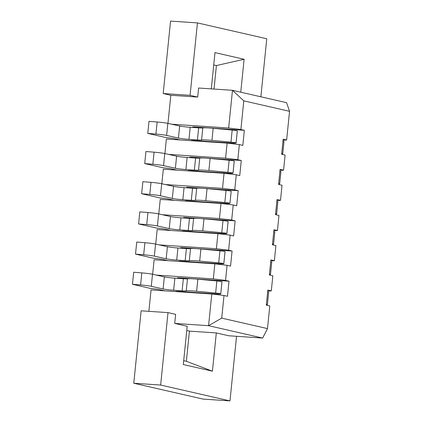 <?xml version="1.0" encoding="UTF-8"?>
<svg xmlns="http://www.w3.org/2000/svg" width="422" height="422" viewBox="0 0 422 422"><rect width="100%" height="100%" fill="white"/><g stroke="black" fill="none" stroke-linecap="round" stroke-linejoin="round"><path stroke-width="0.63" d="M163.198 93.526L190.074 95.335L197.433 22.904L170.557 21.1L163.198 93.526L170.826 95.272L167.967 123.388M214.023 89.058L216.407 65.552L213.738 64.941M171.522 124.184L228.655 128.024L240.878 129.517L244.343 130.308L242.814 145.4L239.343 144.604L237.813 159.695L241.278 160.487L239.749 175.578L236.278 174.782L234.748 189.874L238.214 190.665L236.679 205.757L233.213 204.96L231.683 220.052L235.149 220.843L233.614 235.935L230.148 235.138L228.618 250.23L232.084 251.021L230.549 266.113L227.083 265.317L225.548 280.408L229.019 281.2L227.484 296.291L224.019 295.495L221.719 318.13L267.479 328.596L269.779 305.961L266.308 305.169L267.843 290.078L271.309 290.869L272.844 275.782L269.373 274.991L270.908 259.899L274.374 260.69L275.909 245.604L272.443 244.813L273.973 229.721L277.439 230.512L278.974 215.426L275.508 214.634L277.038 199.543L280.503 200.334L282.038 185.247L278.573 184.456L280.102 169.364L283.573 170.156L285.103 155.069L281.638 154.278L283.167 139.186L286.638 139.977L283.051 140.357M192.654 127.449L192.69 127.08A6.082 0.396 -174.2 0 1 195.966 127.059L244.343 130.308M170.826 95.272L197.702 97.076L198.62 88.024L232.485 90.303L243.789 100.847L240.878 129.517M228.655 128.024L232.485 90.303L286.564 102.667L289.55 111.308L243.789 100.847M190.074 95.335L197.702 97.076M211.306 88.878L214.988 52.613L244.106 59.27L240.762 92.191M197.433 22.904L266.762 38.761L260.87 96.791M216.407 65.552L244.106 59.27M286.638 139.977L289.55 111.308M156.198 275.075L213.326 278.916L225.548 280.408M177.324 278.341L177.361 277.971A6.082 0.396 -174.2 0 1 180.637 277.95L229.019 281.2M271.309 290.869L267.722 291.249M213.326 278.916L214.861 263.824L154.12 259.746L152.643 274.284M214.861 263.824L227.083 265.317M159.263 244.897L216.391 248.737L228.618 250.23M180.389 248.162L180.426 247.793A6.082 0.396 -174.2 0 1 183.702 247.772L232.084 251.021M274.374 260.69L270.792 261.07M216.391 248.737L217.926 233.646L157.184 229.568L155.707 244.101M217.926 233.646L230.148 235.138M162.328 214.719L219.456 218.559L231.683 220.052M183.454 217.984L183.496 217.615A6.082 0.396 -174.2 0 1 186.772 217.594L235.149 220.843M277.439 230.512L273.857 230.892M219.456 218.559L220.991 203.467L160.249 199.39L158.772 213.922M220.991 203.467L233.213 204.96M165.392 184.541L222.526 188.381L234.748 189.874M186.524 187.806L186.561 187.437A6.082 0.396 -174.2 0 1 189.837 187.415L238.214 190.665M280.503 200.334L276.922 200.714M222.526 188.381L224.056 173.289L163.314 169.211L161.837 183.744M224.056 173.289L236.278 174.782M168.457 154.362L225.591 158.203L237.813 159.695M189.589 157.628L189.626 157.258A6.082 0.396 -174.2 0 1 192.901 157.237L241.278 160.487M283.573 170.156L279.986 170.535M225.591 158.203L227.12 143.111L166.379 139.033L164.902 153.566M227.12 143.111L239.343 144.604M191.245 140.7A7.295 0.475 5.8 0 1 191.108 140.589A7.295 0.475 5.8 0 1 195.038 140.568L231.172 142.995A9.12 0.596 -174.2 0 0 236.088 142.968L237.312 130.894A9.12 0.596 -174.2 0 0 237.301 130.857A4.558 0.295 -174.2 0 0 232.195 130.06L213.179 128.299A12.159 0.791 -174.2 0 0 202.803 127.903A7.902 0.517 5.8 0 1 198.662 127.85L190.195 127.28A7.902 0.517 5.8 0 1 179.667 126.004L167.835 123.361A9.12 0.596 -174.2 0 0 157.148 121.995L149.003 121.336L147.779 133.405L165.804 137.53L170.008 138.01A7.902 0.517 5.8 0 1 175.135 138.796L180.257 139.962M236.088 142.968A9.12 0.596 -174.2 0 0 236.072 142.931A4.558 0.295 -174.2 0 0 230.966 142.135L211.955 140.368A12.159 0.791 -174.2 0 0 201.574 139.972A7.902 0.517 5.8 0 1 197.438 139.925L188.972 139.355A7.902 0.517 5.8 0 1 178.443 138.073L166.611 135.43A9.12 0.596 -174.2 0 0 155.924 134.064L147.779 133.405M281.696 153.703A4.558 0.295 -174.2 0 0 282.756 153.624L283.985 141.549A4.558 0.295 -174.2 0 0 282.962 141.254M282.756 153.624A4.558 0.295 -174.2 0 0 281.732 153.328M278.631 183.881A4.558 0.295 -174.2 0 0 279.691 183.802L280.92 171.728A4.558 0.295 -174.2 0 0 279.897 171.432M279.691 183.802A4.558 0.295 -174.2 0 0 278.668 183.507M188.18 170.878A7.295 0.475 5.8 0 1 188.043 170.768A7.295 0.475 5.8 0 1 191.973 170.746L228.107 173.173A9.12 0.596 -174.2 0 0 233.023 173.147L234.247 161.072A9.12 0.596 -174.2 0 0 234.236 161.035A4.558 0.295 -174.2 0 0 229.13 160.239L210.114 158.477A12.159 0.791 -174.2 0 0 199.738 158.081A7.902 0.517 5.8 0 1 195.597 158.028L187.131 157.459A7.902 0.517 5.8 0 1 176.602 156.182L164.77 153.539A9.12 0.596 -174.2 0 0 154.083 152.173L145.938 151.514L144.714 163.583L162.739 167.708L166.943 168.188A7.902 0.517 5.8 0 1 172.07 168.974L177.193 170.14M233.023 173.147A9.12 0.596 -174.2 0 0 233.007 173.11A4.558 0.295 -174.2 0 0 227.901 172.313L208.89 170.546A12.159 0.791 -174.2 0 0 198.509 170.15A7.902 0.517 5.8 0 1 194.373 170.103L185.907 169.533A7.902 0.517 5.8 0 1 175.378 168.251L163.546 165.609A9.12 0.596 -174.2 0 0 152.859 164.242L144.714 163.583M275.566 214.059A4.558 0.295 -174.2 0 0 276.626 213.98L277.855 201.906A4.558 0.295 -174.2 0 0 276.827 201.61M276.626 213.98A4.558 0.295 -174.2 0 0 275.603 213.685M185.116 201.057A7.295 0.475 5.8 0 1 184.978 200.946A7.295 0.475 5.8 0 1 188.908 200.925L225.042 203.351A9.12 0.596 -174.2 0 0 229.953 203.325L231.182 191.25A9.12 0.596 -174.2 0 0 231.172 191.213A4.558 0.295 -174.2 0 0 226.065 190.417L207.049 188.655A12.159 0.791 -174.2 0 0 196.673 188.259A7.902 0.517 5.8 0 1 192.532 188.207L184.066 187.637A7.902 0.517 5.8 0 1 173.537 186.36L161.705 183.718A9.12 0.596 -174.2 0 0 151.018 182.351L142.873 181.692L141.65 193.761L159.674 197.886L163.878 198.366A7.902 0.517 5.8 0 1 169.006 199.152L174.128 200.318M229.953 203.325A9.12 0.596 -174.2 0 0 229.943 203.288A4.558 0.295 -174.2 0 0 224.836 202.491L205.82 200.73A12.159 0.791 -174.2 0 0 195.444 200.329A7.902 0.517 5.8 0 1 191.308 200.281L182.842 199.712A7.902 0.517 5.8 0 1 172.308 198.43L160.476 195.787A9.12 0.596 -174.2 0 0 149.794 194.421L141.65 193.761M272.501 244.238A4.558 0.295 -174.2 0 0 273.562 244.159L274.785 232.084A4.558 0.295 -174.2 0 0 273.762 231.789M273.562 244.159A4.558 0.295 -174.2 0 0 272.538 243.863M182.051 231.235A7.295 0.475 5.8 0 1 181.908 231.124A7.295 0.475 5.8 0 1 185.838 231.103L221.977 233.53A9.12 0.596 -174.2 0 0 226.888 233.503L228.117 221.429A9.12 0.596 -174.2 0 0 228.107 221.392A4.558 0.295 -174.2 0 0 223.001 220.595L203.984 218.833A12.159 0.791 -174.2 0 0 193.603 218.438A7.902 0.517 5.8 0 1 189.467 218.385L181.001 217.815A7.902 0.517 5.8 0 1 170.472 216.539L158.64 213.896A9.12 0.596 -174.2 0 0 147.953 212.53L139.809 211.87L138.585 223.94L156.609 228.065L160.808 228.545A7.902 0.517 5.8 0 1 165.941 229.331L171.063 230.496M226.888 233.503A9.12 0.596 -174.2 0 0 226.878 233.466A4.558 0.295 -174.2 0 0 221.772 232.67L202.755 230.908A12.159 0.791 -174.2 0 0 192.379 230.507A7.902 0.517 5.8 0 1 188.244 230.459L179.772 229.89A7.902 0.517 5.8 0 1 169.243 228.608L157.411 225.965A9.12 0.596 -174.2 0 0 146.729 224.599L138.585 223.94M269.431 274.416A4.558 0.295 -174.2 0 0 270.497 274.337L271.721 262.262A4.558 0.295 -174.2 0 0 270.697 261.967M270.497 274.337A4.558 0.295 -174.2 0 0 269.473 274.042M178.986 261.413A7.295 0.475 5.8 0 1 178.844 261.302A7.295 0.475 5.8 0 1 182.773 261.281L218.912 263.708A9.12 0.596 -174.2 0 0 223.824 263.681L225.053 251.607A9.12 0.596 -174.2 0 0 225.037 251.575A4.558 0.295 -174.2 0 0 219.931 250.773L200.919 249.012A12.159 0.791 -174.2 0 0 190.538 248.616A7.902 0.517 5.8 0 1 186.403 248.563L177.936 247.994A7.902 0.517 5.8 0 1 167.407 246.717L155.576 244.074A9.12 0.596 -174.2 0 0 144.888 242.708L136.744 242.049L135.515 254.118L153.545 258.243L157.744 258.723A7.902 0.517 5.8 0 1 162.876 259.509L167.993 260.675M223.824 263.681A9.12 0.596 -174.2 0 0 223.813 263.644A4.558 0.295 -174.2 0 0 218.707 262.848L199.69 261.086A12.159 0.791 -174.2 0 0 189.314 260.685A7.902 0.517 5.8 0 1 185.174 260.638L176.707 260.068A7.902 0.517 5.8 0 1 166.178 258.786L154.346 256.143A9.12 0.596 -174.2 0 0 143.665 254.777L135.515 254.118M148.876 311.331L151.055 289.925L211.797 294.002L224.019 295.495M229.979 400.9L203.103 399.096L133.769 383.239L141.127 310.814L168.003 312.618L160.645 385.049L229.979 400.9L236.542 336.302M186.761 330.51L189.431 331.122L186.366 361.301L183.697 360.689M168.003 312.618L175.631 314.364L174.713 323.416L208.579 325.689L211.797 294.002M221.719 318.13L208.579 325.689L262.653 338.059L267.479 328.596M262.653 338.059L228.787 335.78L216.312 332.926L189.431 331.122M174.713 323.416L187.189 326.269L183.306 364.534L212.424 371.191L216.312 332.926M186.366 361.301L212.424 371.191M160.645 385.049L133.769 383.239M175.916 291.591A7.295 0.475 5.8 0 1 175.779 291.481A7.295 0.475 5.8 0 1 179.709 291.46L215.848 293.886A9.12 0.596 -174.2 0 0 220.759 293.86L221.988 281.785A9.12 0.596 -174.2 0 0 221.972 281.754A4.558 0.295 -174.2 0 0 216.866 280.952L197.855 279.19A12.159 0.791 -174.2 0 0 187.473 278.794A7.902 0.517 5.8 0 1 183.338 278.742L174.872 278.172A7.902 0.517 5.8 0 1 164.343 276.895L152.511 274.253A9.12 0.596 -174.2 0 0 141.824 272.886L133.679 272.227L132.45 284.296L150.48 288.421L154.679 288.901A7.902 0.517 5.8 0 1 159.811 289.687L164.928 290.853M220.759 293.86A9.12 0.596 -174.2 0 0 220.748 293.823A4.558 0.295 -174.2 0 0 215.642 293.026L196.626 291.264A12.159 0.791 -174.2 0 0 186.25 290.863A7.902 0.517 5.8 0 1 182.109 290.816L173.642 290.246A7.902 0.517 5.8 0 1 163.114 288.964L151.282 286.322A9.12 0.596 -174.2 0 0 140.595 284.956L132.45 284.296M266.366 304.594A4.558 0.295 -174.2 0 0 267.432 304.515L268.656 292.441A4.558 0.295 -174.2 0 0 267.632 292.151M267.432 304.515A4.558 0.295 -174.2 0 0 266.409 304.22M195.966 127.059L195.903 127.666M194.595 140.542L194.558 140.922M155.924 134.064L157.148 121.995M167.835 123.361L166.611 135.43M179.667 126.004L178.443 138.073M188.972 139.355L190.195 127.28M198.662 127.85L197.438 139.925M201.574 139.972L202.803 127.903M213.179 128.299L211.955 140.368M230.966 142.135L232.195 130.06M237.301 130.857L236.072 142.931M192.901 157.237L192.838 157.844M191.53 170.72L191.493 171.1M152.859 164.242L154.083 152.173M164.77 153.539L163.546 165.609M176.602 156.182L175.378 168.251M185.907 169.533L187.131 157.459M195.597 158.028L194.373 170.103M198.509 170.15L199.738 158.081M210.114 158.477L208.89 170.546M227.901 172.313L229.13 160.239M234.236 161.035L233.007 173.11M189.837 187.415L189.773 188.022M188.465 200.898L188.428 201.278M149.794 194.421L151.018 182.351M161.705 183.718L160.476 195.787M173.537 186.36L172.308 198.43M182.842 199.712L184.066 187.637M192.532 188.207L191.308 200.281M195.444 200.329L196.673 188.259M207.049 188.655L205.82 200.73M224.836 202.491L226.065 190.417M231.172 191.213L229.943 203.288M186.772 217.594L186.709 218.2M185.4 231.077L185.358 231.456M146.729 224.599L147.953 212.53M158.64 213.896L157.411 225.965M170.472 216.539L169.243 228.608M179.772 229.89L181.001 217.815M189.467 218.385L188.244 230.459M192.379 230.507L193.603 218.438M203.984 218.833L202.755 230.908M221.772 232.67L223.001 220.595M228.107 221.392L226.878 233.466M183.702 247.772L183.644 248.379M182.336 261.255L182.293 261.64M143.665 254.777L144.888 242.708M155.576 244.074L154.346 256.143M167.407 246.717L166.178 258.786M176.707 260.068L177.936 247.994M186.403 248.563L185.174 260.638M189.314 260.685L190.538 248.616M200.919 249.012L199.69 261.086M218.707 262.848L219.931 250.773M225.037 251.575L223.813 263.644M180.637 277.95L180.579 278.557M179.271 291.433L179.229 291.818M140.595 284.956L141.824 272.886M152.511 274.253L151.282 286.322M164.343 276.895L163.114 288.964M173.642 290.246L174.872 278.172M183.338 278.742L182.109 290.816M186.25 290.863L187.473 278.794M197.855 279.19L196.626 291.264M215.642 293.026L216.866 280.952M221.972 281.754L220.748 293.823"/></g></svg>
